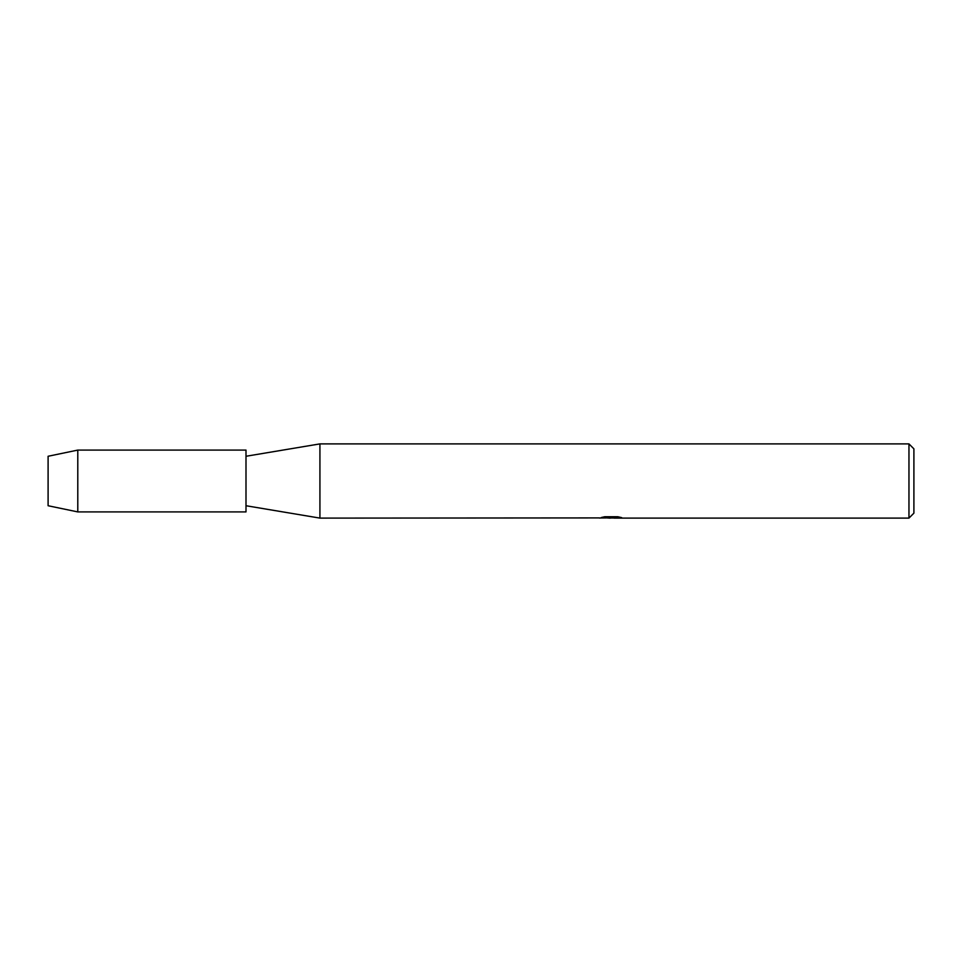 <?xml version="1.0" encoding="UTF-8"?>
<svg xmlns="http://www.w3.org/2000/svg" width="962" height="962" viewBox="0 0 962 962"><rect width="100%" height="100%" fill="white"/><g stroke="black" fill="none" stroke-linecap="round" stroke-linejoin="round"><path stroke-width="1.44" d="M48.1 505.735L48.1 456.265L77.79 450.084L245.995 450.084L245.995 511.916L77.79 511.916L48.1 505.735L48.1 456.265M599.434 517.917L319.925 518.109L245.995 505.735M319.925 518.109L319.925 443.891L908.958 443.891L913.9 448.845L913.9 513.155L908.958 518.109L614.093 518.109L621.055 517.46M245.995 456.265L319.925 443.891M611.519 517.977L607.491 517.977M610.557 518.109L608.982 518.109M908.958 518.109L908.958 443.891M599.434 518.049L611.892 517.532L601.214 517.532M601.226 517.532L604.701 516.75L617.869 516.75L621.692 517.628L613.972 518.085M601.947 517.977L611.074 517.857M601.707 517.412L611.892 517.532M77.79 511.916L77.79 450.084M610.702 517.977L613.972 517.977"/></g></svg>
